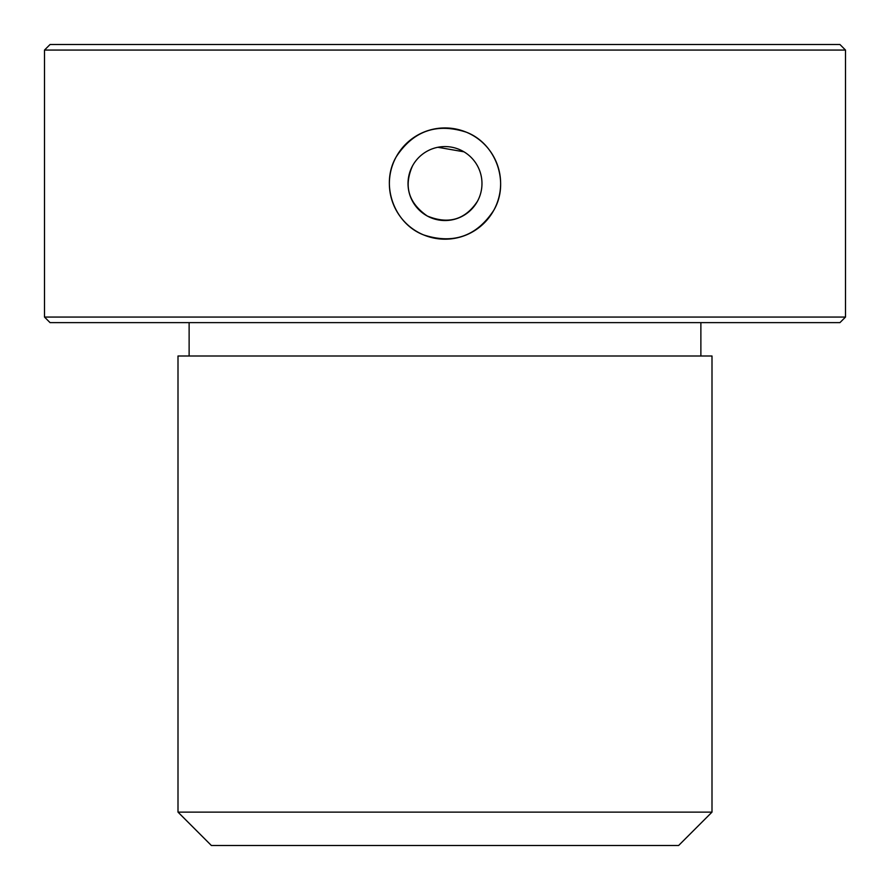 <?xml version="1.0" encoding="UTF-8"?>
<svg xmlns="http://www.w3.org/2000/svg" width="890" height="890" viewBox="0 0 890 890"><rect width="100%" height="100%" fill="white"/><g stroke="black" fill="none" stroke-linecap="round" stroke-linejoin="round"><path stroke-width="1.33" d="M493.817 210.229A55.625 55.625 0 0 1 418.333 232.379A55.625 55.625 0 0 1 396.184 156.896A55.625 55.625 0 0 1 471.667 134.746A55.625 55.625 0 0 1 493.817 210.229C476.717 236.284 453.31 244.516 423.607 234.904C393.836 223.557 380.052 184.453 396.184 156.896C413.283 130.841 436.69 122.609 466.393 132.221C496.164 143.568 509.948 182.672 493.817 210.229M412.548 165.84A36.968 36.968 0 0 1 462.722 151.111A36.968 36.968 0 0 1 477.452 201.285A36.968 36.968 0 0 1 427.278 216.014A36.968 36.968 0 0 1 412.548 165.84C403.548 186.166 408.454 202.898 427.289 216.014C448.482 224.669 465.203 219.763 477.452 201.285L478.286 199.672M463.957 151.812L437.847 147.284M98.412 44.5L839.938 44.5L845.5 50.062L44.5 50.062L50.062 44.5L98.412 44.5M845.5 317.062L839.938 322.625L50.062 322.625L44.5 317.062L845.5 317.062L845.5 50.062M178 356L712 356L712 812.125L178 812.125L178 356M178 812.125L211.375 845.5L678.625 845.5L712 812.125M44.5 317.062L44.5 50.062M700.875 356L700.875 322.625M189.125 356L189.125 322.625"/></g></svg>
